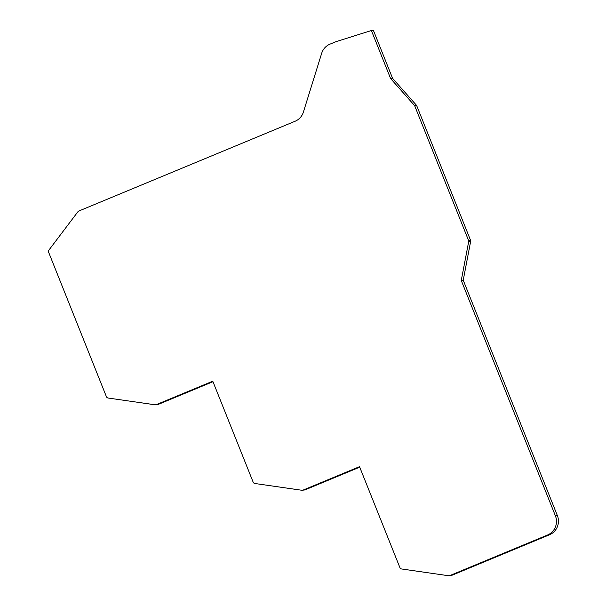 <?xml version="1.0" encoding="UTF-8"?>
<svg xmlns="http://www.w3.org/2000/svg" width="606" height="606" viewBox="0 0 606 606"><rect width="100%" height="100%" fill="white"/><g stroke="black" fill="none" stroke-linecap="round" stroke-linejoin="round"><path stroke-width="0.91" d="M253.149 482.134L212.774 381.197L156.613 404.513A3.689 3.598 83.1 0 1 154.765 404.747L108.11 398.028A2.212 2.159 83.1 0 1 106.398 396.665L48.639 252.263A2.212 2.159 83.1 0 1 48.927 250.066L77.689 212.039A3.689 3.598 83.1 0 1 79.166 210.888L295.145 121.23A14.764 14.392 -96.9 0 0 303.386 112.11L321.68 53.298A14.764 14.392 83.1 0 1 329.929 44.177L335.459 41.875A14.764 14.392 83.1 0 1 336.641 41.45L371.395 30.535L390.469 78.212A2.212 2.159 -96.9 0 0 390.87 78.863L414.383 105.368A2.212 2.159 83.1 0 1 414.784 106.027L468.544 240.423A2.212 2.159 83.1 0 1 468.665 241.688L461.264 280.457L555.391 515.797A14.764 14.392 83.1 0 1 547.551 535.007L450.114 575.458A3.689 3.598 83.1 0 1 448.266 575.692L401.611 568.973A2.212 2.159 83.1 0 1 399.899 567.61L359.525 466.665L303.364 489.981A3.689 3.598 83.1 0 1 301.515 490.216L254.861 483.497A2.212 2.159 83.1 0 1 253.149 482.134M212.979 381.697L158.575 404.278L156.613 404.513M302.439 490.231L304.401 489.989A3.689 3.598 -96.9 0 0 305.326 489.746L303.364 489.981M359.722 467.165L305.326 489.746M449.19 575.7L451.152 575.465A3.689 3.598 -96.9 0 0 452.076 575.223L450.114 575.458M547.551 535.007L549.513 534.765L452.076 575.223M549.513 534.765A14.764 14.392 -96.9 0 0 557.361 515.554L555.391 515.797M461.264 280.457L463.234 280.222L557.361 515.554M468.665 241.688L470.627 241.453L463.234 280.222M470.627 241.453A2.212 2.159 -96.9 0 0 470.506 240.188L468.544 240.423M414.784 106.027L416.754 105.785L470.506 240.188M416.754 105.785A2.212 2.159 -96.9 0 0 416.345 105.133L414.383 105.368M371.395 30.535L373.364 30.3L392.43 77.977A2.212 2.159 -96.9 0 0 392.832 78.628L416.345 105.133M155.689 404.755L157.651 404.52A3.689 3.598 -96.9 0 0 158.575 404.278M390.87 78.863L392.832 78.628M390.469 78.212L392.43 77.977"/></g></svg>
